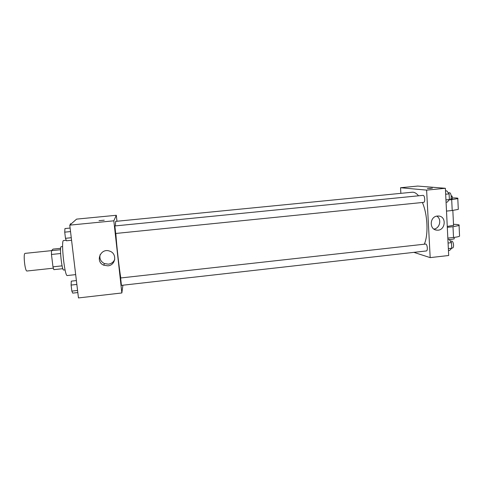 <?xml version="1.0" encoding="UTF-8"?>
<svg xmlns="http://www.w3.org/2000/svg" width="484" height="484" viewBox="0 0 484 484"><rect width="100%" height="100%" fill="white"/><g stroke="black" fill="none" stroke-linecap="round" stroke-linejoin="round"><path stroke-width="0.73" d="M51.504 250.639L25.114 253.368C23.014 253.102 24.974 271.712 26.971 271.016L53.325 268.184M62.085 265.849L52.98 266.823L51.455 254.469L51.473 250.664L53.046 249.109L60.651 248.328M52.98 266.823L53.821 269.649L62.829 268.68M65.068 269.878L63.688 270.024C61.855 270.883 59.254 246.223 61.226 246.683L62.605 246.544M60.591 253.519L51.455 254.469M60.554 249.726L51.473 250.664M66.223 240.276L63.592 240.542C60.73 239.774 64.644 276.884 67.276 275.541L75.679 274.622M122.906 285.203L121.853 292.965L78.462 297.932L69.763 225.139L76.581 219.125L116.311 215.277L116.971 221.248M418.539 195.796C416.415 193.231 414.31 192.039 412.223 192.227L115.628 221.382L115.398 225.901M115.821 233.457C116.741 246.761 119.197 268.644 120.8 277.907M121.853 292.965L113.825 220.813L116.311 215.277M423.47 202.36L423.615 202.366C425.466 202.354 424.795 194.998 422.974 195.361L114.871 225.955L115.688 233.451M120.637 277.973L425.708 244.051C427.414 244.347 428.007 250.954 426.325 250.954L121.43 285.372L120.637 277.973M113.825 220.813L69.763 225.139M107.871 265.831L103.806 265.22C94.785 261.747 100.654 247.578 109.65 251.123C117.309 253.398 115.845 265.347 107.871 265.831M99.026 220.662L104.242 220.202M114.768 259.321C113.583 262.098 111.453 263.713 108.386 264.167L104.387 263.562C100.678 261.602 99.262 258.613 100.14 254.602M422.375 202.487C427.662 214.424 428.564 234.891 424.299 244.16M400.546 187.732L400.867 193.346L400.546 187.732L426.616 190.121L400.546 187.732L417.716 186.068L445.377 188.282L426.616 190.121L430.185 257.621L426.616 190.121M430.185 257.621L413.88 252.358L430.185 257.621L448.692 255.504L445.377 188.282M77.821 292.548L72.721 293.123L71.838 291.114L71.112 285.076L71.281 281.143L76.393 280.575M77.573 290.467L71.838 291.114M76.853 284.441L71.112 285.076M71.572 240.258L66.417 240.784L65.473 238.316L64.729 232.157L64.947 228.563L70.113 228.055M71.269 237.729L65.473 238.316M70.537 231.576L64.729 232.157M70.301 224.667L70.343 223.868L71.317 223.771M448.45 250.524L449.678 250.379L451.747 248.219L451.481 242.647L449.134 239.326L447.9 239.459M451.747 248.219L448.353 248.601M451.481 242.647L448.081 243.028M450.495 241.25L451.584 241.129C453.52 240.736 454.422 247.959 452.443 248.008L451.741 248.086M446.06 202.233L447.307 202.106L449.376 199.553L449.104 193.884L446.75 190.847L445.504 190.974M449.376 199.553L445.945 199.898M449.104 193.884L445.667 194.223M448.299 192.844L449.346 192.741C451.33 192.366 451.989 199.674 449.975 199.704L449.824 199.698M437.391 216.046L438.444 216.021C447.137 216.245 445.431 231.243 436.864 230.136C429.066 229.815 429.538 216.499 437.391 216.046M433.924 229.077C439.914 228.418 441.983 219.04 436.768 216.142M430.917 188.403L427.451 188.445L430.917 188.403M432.394 188.149L427.39 188.488M447.258 226.439L453.556 225.32M447.301 227.329L453 226.718L453.52 237.475C456.739 237.106 458.753 236.664 459.564 236.156L459.534 235.526M453.508 224.31C457.973 224.419 459.824 224.812 459.062 225.483L453 226.718M449.104 199.892L451.693 199.632L452.213 210.498L446.502 211.091M452.213 210.498L458.3 209.391L458.281 208.931M447.833 238.098L453.52 237.475M449.406 239.707L454.21 238.89L454.198 238.564M450.701 199.172L452.268 198.64M451.693 199.632L457.791 198.609C458.566 198.119 456.714 197.889 452.238 197.926M451.191 195.845L452.153 196.141L451.239 196.365M104.387 263.562L103.806 265.22M423.615 202.366L115.676 233.469M449.975 199.704L449.194 199.783M436.864 230.136L435.298 229.785M453.569 225.604L452.836 210.431M454.21 238.89L454.137 237.402M452.153 196.141L452.28 198.833M459.062 225.483L459.564 236.156M457.791 198.609L458.3 209.391"/></g></svg>
